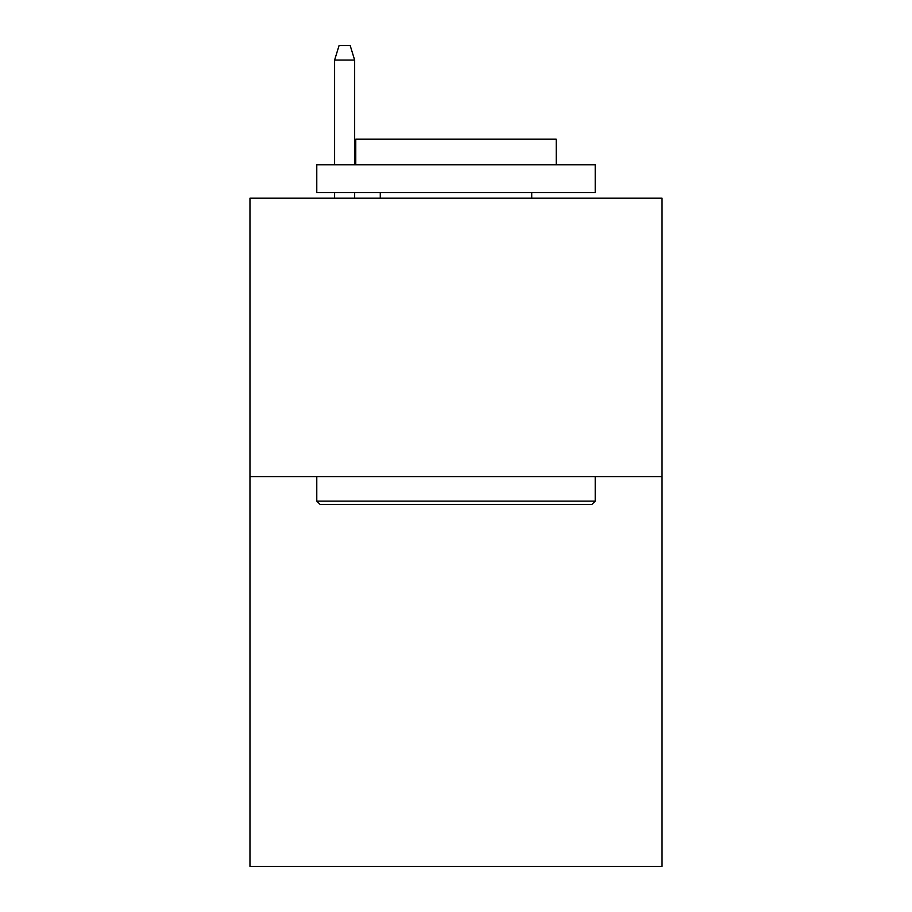 <?xml version="1.0" encoding="UTF-8"?>
<svg xmlns="http://www.w3.org/2000/svg" width="912" height="912" viewBox="0 0 912 912"><rect width="100%" height="100%" fill="white"/><g stroke="black" fill="none" stroke-linecap="round" stroke-linejoin="round"><path stroke-width="1.37" d="M662.032 476.6L662.032 866.4L249.968 866.4L249.968 198.178L662.032 198.178L662.032 476.6L249.968 476.6M320.123 504.45L316.783 501.11L595.217 501.11L591.877 504.45L320.123 504.45M595.217 164.764L595.217 192.614L316.783 192.614L316.783 164.764L595.217 164.764M355.771 164.764L355.771 139.148L556.229 139.148L556.229 164.764M595.217 476.6L595.217 501.11M316.783 476.6L316.783 501.11M531.73 192.614L531.73 198.178M380.27 192.614L380.27 198.178M354.654 164.764L354.654 60.078L334.601 60.078L334.601 164.764M334.601 192.614L334.601 198.178M354.654 192.614L354.654 198.178M334.601 60.078L339.059 45.6L350.197 45.6L354.654 60.078"/></g></svg>
